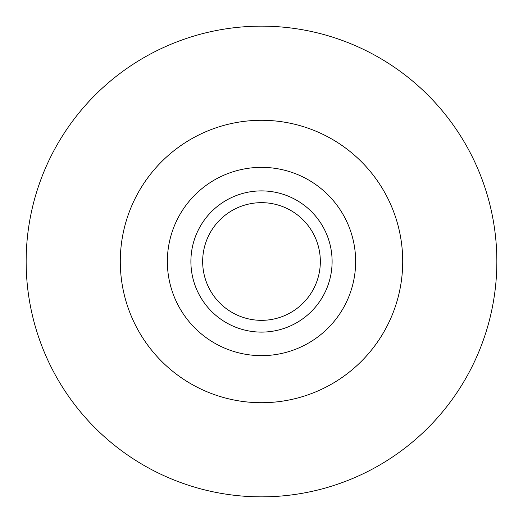 <?xml version="1.0" encoding="UTF-8"?>
<svg xmlns="http://www.w3.org/2000/svg" width="523" height="523" viewBox="0 0 523 523"><rect width="100%" height="100%" fill="white"/><g stroke="black" fill="none" stroke-linecap="round" stroke-linejoin="round"><path stroke-width="0.78" d="M332.105 261.5A70.605 70.605 0 0 0 261.5 190.895A70.605 70.605 0 0 0 190.895 261.5A70.605 70.605 0 0 0 261.5 332.105A70.605 70.605 0 0 0 332.105 261.5M320.338 261.5A58.838 58.838 0 0 0 261.5 202.663A58.838 58.838 0 0 0 202.663 261.5A58.838 58.838 0 0 0 261.5 320.338A58.838 58.838 0 0 0 320.338 261.5M355.64 261.5A94.14 94.14 0 0 0 261.5 167.36A94.14 94.14 0 0 0 167.36 261.5A94.14 94.14 0 0 0 261.5 355.64A94.14 94.14 0 0 0 355.64 261.5M402.71 261.5A141.21 141.21 0 0 0 261.5 120.29A141.21 141.21 0 0 0 120.29 261.5A141.21 141.21 0 0 0 261.5 402.71A141.21 141.21 0 0 0 402.71 261.5M496.85 261.5A235.35 235.35 0 0 0 261.5 26.15A235.35 235.35 0 0 0 26.15 261.5A235.35 235.35 0 0 0 261.5 496.85A235.35 235.35 0 0 0 496.85 261.5"/></g></svg>
